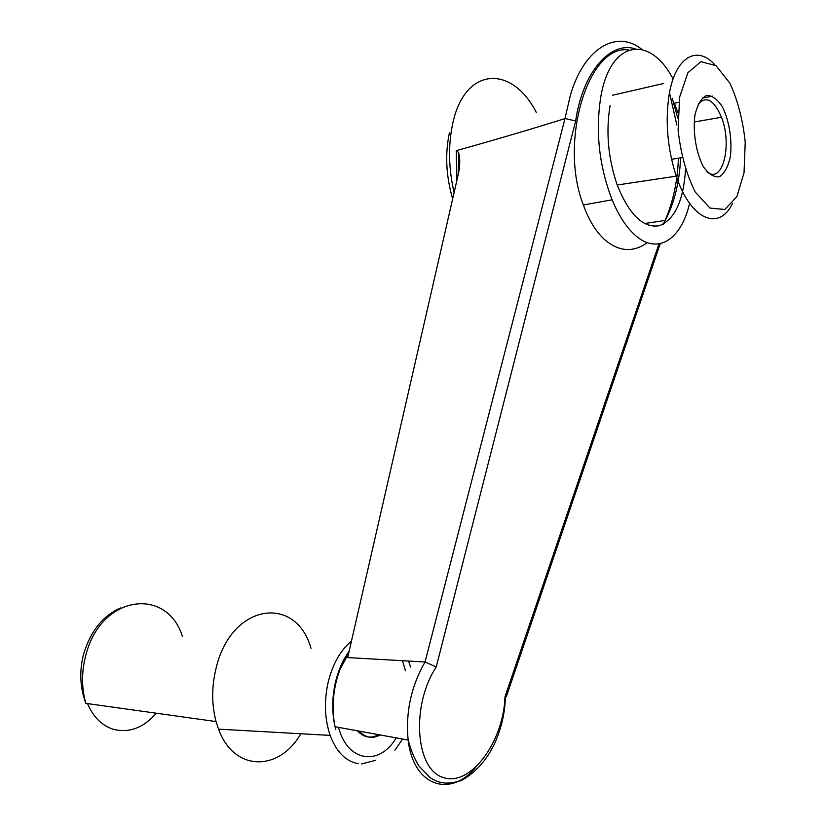 <?xml version="1.0" encoding="UTF-8"?>
<svg xmlns="http://www.w3.org/2000/svg" width="826" height="826" viewBox="0 0 826 826"><rect width="100%" height="100%" fill="white"/><g stroke="black" fill="none" stroke-linecap="round" stroke-linejoin="round"><path stroke-width="1.24" d="M536.446 112.728C512.316 64.696 464.801 66.152 452.762 123.466C448.084 145.18 448.528 168.215 454.104 192.582M456.923 180.274L456.21 150.693C496.942 139.305 533.204 128.598 564.984 118.583L570.405 95.124C584.24 47.681 616.877 29.137 641.957 49.446M669.483 92.718L676.855 125.015M678.425 158.2C677.516 181.524 673.045 202.287 665.033 220.49M664.114 222.638L664.837 220.501L644.476 223.567M635.049 48.775C610.042 41.001 582.588 72.461 575.66 120.968L436.221 667.026C410.832 705.363 415.375 769.491 443.283 777.524C470.531 787.033 503.684 741.552 504.996 696.783L658.952 243.938M647.264 242.658C632.871 252.932 618.416 251.703 603.909 238.982C595.577 231.094 588.731 219.768 583.373 205.003C558.459 141.638 588.577 43.448 628.865 50.025M680.634 157.849C679.375 184.064 673.562 206.18 663.195 224.207M449.406 132.779C444.935 153.935 446.019 175.99 452.648 198.921M475.311 767.86C449.602 798.174 413.33 785.815 408.147 740.055L408.116 739.776C405.514 712.198 411.152 686.272 425.049 661.987L564.984 118.583M456.21 150.693L458.626 152.552C460.247 159.139 460.103 166.553 458.172 174.782L347.694 657.589L425.049 661.987M310.989 648.307C295.925 594.307 231.208 603.042 216.03 668.44C211.57 686.86 211.58 704.568 216.061 721.563L218.539 729.141C233.975 771.99 279.157 771.794 300.829 733.756M357.338 730.783C363.719 737.587 370.802 738.888 378.597 734.665M359.176 731.113C365.495 737.814 372.505 739.094 380.218 734.954M673.097 79.017C650.217 34.826 611.003 39.472 600.987 95.754C595.247 130.869 598.953 165.561 612.087 199.799C618.116 214.295 625.137 225.477 633.15 233.324C656.164 256.225 680.996 240.758 689.596 203.361M610.094 105.594C605.737 131.84 608.112 158.313 617.208 185.003C629.298 214.977 643.392 228.534 659.468 225.674C674.677 219.509 683.36 200.945 685.518 170.011M677.939 112.873L674.398 103.178L678.827 102.362M694.934 115.165C692.735 132.377 696.111 152.882 703.349 166.666C708.646 174.141 714.036 177.507 719.518 176.754C724.526 173.408 728.129 166.718 730.349 156.682C732.332 140.11 729.255 120.617 722.399 106.802C717.319 99.079 711.981 95.3 706.406 95.475C701.202 98.356 697.381 104.923 694.934 115.165M679.602 97.179L678.094 130.054C680.779 153.956 686.509 174.637 695.265 192.076L709.988 208.08L724.805 209.484L736.854 196.712L744.04 172.737L745.228 142.155C742.904 120.152 737.804 100.493 729.916 83.189L715.977 65.667L700.954 61.682L687.872 72.74L679.602 97.179M714.882 64.882C697.123 44.697 675.369 56.87 669.184 94.412C665.064 121.36 667.429 148.608 676.267 176.165C690.835 220.325 719.25 231.497 732.631 203.248M706.973 171.808C722.471 184.941 732.631 145.025 721.47 117.261C714.067 99.894 706.292 95.517 698.146 104.107M575.66 120.968L565.18 118.541M436.221 667.026L425.38 662.039M660.201 243.711L506.338 696.659L504.996 696.783M87.535 703.607C93.328 717.144 101.99 725.734 113.534 729.368C129.31 733.189 143.559 727.809 156.29 713.21M182.505 636.743C167.275 586.594 101.526 594.431 86.028 654.471C81.454 671.383 81.392 687.676 85.852 703.37C79.998 687.542 79.224 671.228 83.519 654.429C90.457 631.167 102.889 615.649 120.802 607.874M351.453 641.152C340.333 650.351 332.506 664.3 327.984 683.019C323.978 701.801 324.701 719.26 330.163 735.398C336.523 752.094 345.918 761.52 358.35 763.689M361.52 763.947L375.696 760.323M405.514 670.836L402.479 660.697M338.536 727.355C347.447 762.233 379.506 766.414 396.222 737.876M394.921 750.184L402.582 739.043M410.574 667.057L408.519 661.037M348.675 653.294L340.013 669.442M335.108 726.725L335.8 729.595M348.851 652.499C342.862 661.223 338.495 671.6 335.728 683.629C332.517 698.383 332.279 712.745 335.026 726.715C331.949 712.724 331.99 698.362 335.139 683.618C337.999 670.97 342.656 660.201 349.13 651.311M612.613 95.217L663.732 83.467M85.852 703.37L216.061 721.563M330.163 735.398L218.539 729.141M335.026 726.715L408.147 740.055M612.087 199.799L583.373 205.003M617.208 185.003L676.267 176.165M702.183 98.046L712.601 96.126M671.559 159.284L682.1 157.621M694.16 122.011L721.47 117.261M458.626 152.562L458.254 174.441M677.785 118.066L672.199 98.149M408.137 739.941C410.728 749.832 414.311 758.505 418.885 765.939L430.016 777.607C438.905 783.11 446.629 785.237 461.651 780.363C475.27 772.795 486.153 760.787 494.268 744.35C501.403 728.418 505.109 712.58 505.367 696.824"/></g></svg>
